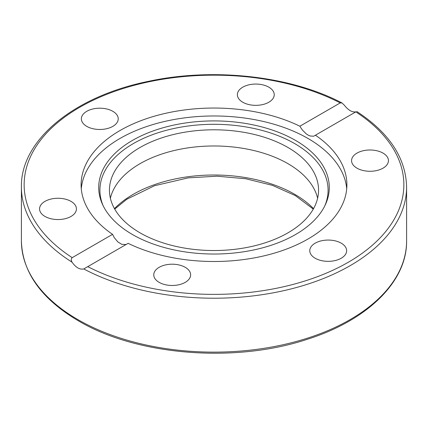 <?xml version="1.0" encoding="UTF-8"?>
<svg xmlns="http://www.w3.org/2000/svg" width="428" height="428" viewBox="0 0 428 428"><rect width="100%" height="100%" fill="white"/><g stroke="black" fill="none" stroke-linecap="round" stroke-linejoin="round"><path stroke-width="0.64" d="M110.387 198.25A104.555 60.364 180 0 1 180.562 149.147A104.555 60.364 180 0 1 287.932 163.656A104.555 60.364 180 0 1 317.613 198.25M287.932 147.478A104.555 60.364 180 0 1 318.555 190.166A104.555 60.364 180 0 1 214 250.53A104.555 60.364 180 0 1 109.445 190.166A104.555 60.364 180 0 1 173.987 134.392A104.555 60.364 180 0 1 287.932 147.478M112.569 234.346A132.894 76.724 180 0 1 81.106 184.773A132.894 76.724 180 0 1 120.027 130.519A132.894 76.724 180 0 1 299.868 126.212L340.233 102.907L342.031 102.982L344.224 105.095C348.28 110.231 352.174 112.478 355.898 111.831L315.431 135.2A132.894 76.724 180 0 1 346.894 184.773A132.894 76.724 180 0 1 269.902 254.382A132.894 76.724 180 0 1 128.133 243.334L83.776 268.945C79.72 269.779 75.826 267.532 72.102 262.204C70.946 260.395 70.978 258.881 72.198 257.651L112.569 234.346L114.303 237.679L117.946 242.018L121.841 244.351L126.046 244.538M81.283 188.737A132.894 76.724 180 0 1 120.027 138.447A132.894 76.724 180 0 1 261.669 121.081A132.894 76.724 180 0 1 346.717 188.737M315.431 135.2L313.692 136.222L310.049 135.976L308.117 135.098L306.159 133.793L302.184 129.802L299.868 126.212M374.778 170.916A18.436 10.641 180 0 1 351.57 160.639A18.436 10.641 180 0 1 365.234 150.356A18.436 10.641 180 0 1 388.442 160.634A18.436 10.641 180 0 1 374.778 170.916M154.39 272.085A18.436 10.641 180 0 1 174.603 264.29A18.436 10.641 180 0 1 190.631 274.84A18.436 10.641 180 0 1 190.005 277.595A18.436 10.641 180 0 1 169.793 285.39A18.436 10.641 180 0 1 153.764 274.84A18.436 10.641 180 0 1 154.39 272.085M315.169 258.234A18.436 10.641 180 0 1 309.77 250.706A18.436 10.641 180 0 1 321.15 240.873A18.436 10.641 180 0 1 341.239 243.179A18.436 10.641 180 0 1 346.637 250.706A18.436 10.641 180 0 1 335.258 260.54A18.436 10.641 180 0 1 315.169 258.234M62.766 219.184A18.436 10.641 180 0 1 39.558 208.907A18.436 10.641 180 0 1 53.222 198.624A18.436 10.641 180 0 1 76.43 208.901A18.436 10.641 180 0 1 62.766 219.184M86.761 126.362A18.436 10.641 180 0 1 81.363 118.834A18.436 10.641 180 0 1 92.742 109.006A18.436 10.641 180 0 1 112.832 111.312A18.436 10.641 180 0 1 118.23 118.84A18.436 10.641 180 0 1 106.85 128.668A18.436 10.641 180 0 1 86.761 126.362M237.995 91.95A18.436 10.641 180 0 1 258.207 84.15A18.436 10.641 180 0 1 274.236 94.7A18.436 10.641 180 0 1 273.61 97.456A18.436 10.641 180 0 1 253.397 105.256A18.436 10.641 180 0 1 237.369 94.706A18.436 10.641 180 0 1 237.995 91.95M132.482 140.405A115.287 66.559 180 0 1 271.566 129.802A115.287 66.559 180 0 1 325.403 204.6A115.287 66.559 180 0 1 214 254.029A115.287 66.559 180 0 1 102.597 204.6A115.287 66.559 180 0 1 132.482 140.405M103.202 205.857A114.083 65.864 180 0 1 133.333 143.589A114.083 65.864 180 0 1 269.988 132.776A114.083 65.864 180 0 1 324.799 205.857M313.537 208.634A114.185 65.923 0 0 0 294.742 194.323A114.185 65.923 0 0 0 114.463 208.634M355.802 111.89A189.85 109.605 180 0 1 348.242 262.278A189.85 109.605 180 0 1 87.767 266.639M83.776 268.945A192.6 111.194 0 0 0 291.5 288.814A192.6 111.194 0 0 0 406.6 187.02C405.883 157.975 389.261 132.792 356.749 111.473M77.81 319.561A192.6 111.194 180 0 1 21.4 240.937C22.331 272.272 41.323 298.905 78.383 320.823C136.596 355.475 234.581 363.399 306.871 339.425C367.122 320.567 407.151 281.72 406.6 240.937A192.6 111.194 180 0 1 287.707 343.668A192.6 111.194 180 0 1 77.81 319.561M21.4 240.937L21.4 187.02A192.6 111.194 0 0 0 72.102 262.204M72.198 257.651A189.85 109.605 180 0 1 79.758 107.268A189.85 109.605 180 0 1 340.233 102.907M114.715 209.083L126.79 199.255L154.444 185.747L188.208 177.861L217.114 176.197L245.822 178.76L272.465 185.372L295.309 195.58L313.285 209.083M406.6 240.937L406.6 187.02M342.031 102.982C290.553 75.804 212.973 67.233 147.928 81.448C73.814 96.546 20.491 140.207 21.4 187.02"/></g></svg>

